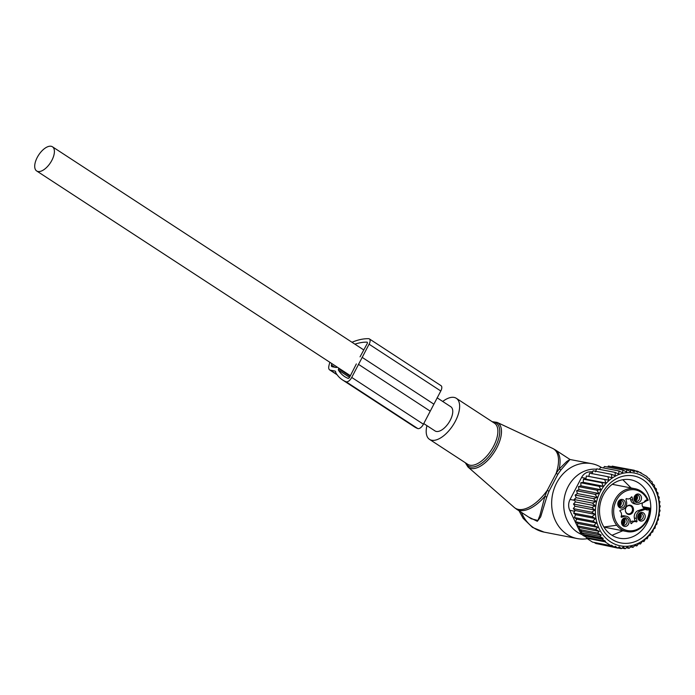 <?xml version="1.0" encoding="UTF-8"?>
<svg xmlns="http://www.w3.org/2000/svg" width="695" height="695" viewBox="0 0 695 695"><rect width="100%" height="100%" fill="white"/><g stroke="black" fill="none" stroke-linecap="round" stroke-linejoin="round"><path stroke-width="1.04" d="M426.93 425.644A24.525 11.963 -56.9 0 0 429.519 439.37A24.525 11.963 -56.9 0 0 439.049 438.788A24.525 11.963 -56.9 0 0 456.902 417.982A24.525 11.963 -56.9 0 0 456.32 398.305A24.525 11.963 -56.9 0 0 446.781 398.887A24.525 11.963 -56.9 0 0 442.715 401.458M582.045 534.611A33.76 28.912 -79 0 1 577.397 532.214A33.76 28.912 -79 0 1 565.417 493.259A33.76 28.912 -79 0 1 596.579 469.221M587.275 538.695A38.147 32.665 -79 0 1 577.25 538.564A38.147 32.665 -79 0 1 567.111 534.429A38.147 32.665 -79 0 1 554.124 488.733A38.147 32.665 -79 0 1 591.801 463.678A38.147 32.665 -79 0 1 601.609 467.596M557.911 474.216L556.096 473.434L559.162 469.012A35.419 17.279 -56.9 0 0 555.27 449.865L552.707 448.44A35.297 17.219 -56.9 0 1 556.096 473.434L547.226 490.401L544.897 496.299L539.98 515.212L537.904 520.459L531.249 518.774L516.55 509.183A35.419 17.279 -56.9 0 0 530.328 508.34A35.419 17.279 -56.9 0 0 544.897 496.299L546.704 497.194L549.015 491.235L557.911 474.216L561.013 469.829L559.162 469.012L566.703 461.549L569.961 459.447L555.27 449.865M570.004 459.491L561.013 469.829M528.6 517.045L537.313 521.302L540.667 516.889L546.704 497.194M549.015 491.235L547.226 490.401A35.297 17.219 -56.9 0 1 528.895 507.289A35.297 17.219 123.1 0 1 514.222 507.42L467.961 466.988A26.697 13.023 123.1 0 0 479.064 466.892A26.697 13.023 -56.9 0 0 498.836 443.436A26.697 13.023 -56.9 0 0 497.081 422.378L492.112 421.665M599.385 469.342L600.576 467.396L618.95 470.967L622.677 472.852L622.85 470.029L626.673 472.027L626.742 469.611L630.565 471.679L630.556 469.698L634.292 471.792L634.257 470.272L637.784 472.322L637.741 471.271L647.028 476.57L647.054 477.196L649.738 479.09L649.782 480.149L652.231 482L652.266 483.52L654.49 485.319L654.499 487.291L656.436 488.993L656.367 491.4L658.017 492.972L657.835 495.804L659.207 497.238L658.834 500.235L659.955 501.651L659.329 504.448L660.25 506.168L659.39 508.723L660.094 510.721L659.034 513.006L659.486 515.264L658.252 517.236L658.426 519.712L657.053 521.372L656.949 524.03L655.463 525.351L655.046 528.148L653.491 529.112L652.77 532.014L651.18 532.613L650.138 535.584L648.539 535.802L647.175 538.799L645.629 538.651L643.944 541.614L642.328 541.301M643.944 541.614L642.467 541.101L640.469 544.011L639.096 543.143L636.802 545.94L635.577 544.732L632.989 547.382L631.625 545.949L629.088 548.32L627.437 546.739L625.205 548.729L622.008 548.112M629.21 472.565A37.052 31.727 -79 0 1 659.234 509.444A37.052 31.727 -79 0 1 625.491 546.313A37.052 31.727 101 0 1 595.467 509.444A37.052 31.727 101 0 1 629.21 472.565M617.829 547.955L621.382 548.642L623.267 547.034L625.205 548.729M629.088 548.32L626.282 547.773M632.989 547.382L630.591 546.913M636.802 545.94L634.787 545.549M640.469 544.011L638.679 543.664M641.042 472.67L639.609 472.383M637.741 471.271L635.1 470.75M634.257 470.272L615.787 466.832M630.556 469.698L612.173 466.128L611.782 466.71M626.742 469.611L608.36 466.041L607.665 467.075M598.569 544.046L617.681 548.077L619.167 546.843L621.382 548.642M594.112 542.413L595.815 543.507L614.198 547.078L615.24 546.227L617.681 548.077M586.745 537.626L583.826 535.68L602.2 539.25L605.536 541.275L586.745 537.626L586.537 538.208L589.499 540.154L592.514 542.109L610.896 545.679L611.513 545.175L614.198 547.078M584.182 534.698L581.333 532.778L599.716 536.349L603.243 538.399L584.182 534.698L583.826 535.68M581.854 531.362L579.074 529.451L597.448 533.022L601.192 535.115L581.854 531.362L581.333 532.778M579.76 527.609L577.128 525.785L595.511 529.355L599.333 531.414L579.76 527.609L579.074 529.451M577.988 523.526L575.547 521.797L593.921 525.368L597.743 527.366L577.988 523.526L577.128 525.785M576.589 519.139L574.357 517.54L592.731 521.111L596.458 523.005L576.589 519.139L575.547 521.797M575.599 514.708L573.61 513.127L591.984 516.698L595.493 518.574L575.599 514.708L574.357 517.54M575.113 510.495L573.314 508.61L591.688 512.18L594.998 514.361L575.113 510.495L573.61 513.127M575.043 506.221L573.471 504.049L591.845 507.619L594.937 510.087L575.043 506.221L573.314 508.61M575.408 501.938L574.079 499.514L592.461 503.084L595.294 505.804L575.408 501.938L573.471 504.049M576.19 497.707L575.13 495.057L593.513 498.628L596.084 501.573L576.19 497.707L574.079 499.514M577.38 493.572L576.615 490.74L594.998 494.31L597.274 497.438L577.38 493.572L575.13 495.057M578.978 489.593L578.509 486.622L596.892 490.192L598.873 493.459L578.978 489.593L576.615 490.74M580.942 485.831L580.794 482.756L599.168 486.326L600.836 489.697L580.942 485.831L578.509 486.622M583.261 482.33L583.426 479.194L601.809 482.764L603.156 486.196L583.261 482.33L580.794 482.756M585.894 479.142L586.38 475.979L604.763 479.55L605.788 483.008L585.894 479.142L583.426 479.194M588.813 476.292L589.621 473.156L607.995 476.727L608.707 480.158L586.38 475.979M591.975 473.842L593.096 470.767L611.47 474.338L611.869 477.708L607.995 476.727M595.337 471.801L596.762 468.838L615.136 472.409L615.231 475.667L611.47 474.338M603.486 467.961L604.476 466.458L622.85 470.029M610.896 545.679L604.919 541.779L586.537 538.208M615.136 472.409L618.759 474.077L618.95 470.967M584.895 536.401A10.894 9.33 101 0 1 579.943 531.692L569.752 510.304A10.894 9.33 101 0 1 570.074 499.462L581.567 477.482A10.894 9.33 101 0 1 589.855 471.844L592.731 471.766M647.488 493.016A29.755 25.472 -79 0 1 645.698 525.298A29.755 25.472 -79 0 1 619.462 538.217A29.755 25.472 -79 0 1 602.791 525.012A29.755 25.472 -79 0 1 604.581 492.729A29.755 25.472 -79 0 1 630.817 479.802A29.755 25.472 -79 0 1 647.488 493.016M652.979 491.096A34.107 29.207 101 0 0 612.938 480.879A34.107 29.207 101 0 0 601.731 527.783A34.107 29.207 101 0 0 641.772 538.008A34.107 29.207 101 0 0 652.979 491.096M608.707 480.158L604.763 479.55M605.788 483.008L601.809 482.764M603.156 486.196L599.168 486.326M600.836 489.697L596.892 490.192M598.873 493.459L594.998 494.31M597.274 497.438L593.513 498.628M596.084 501.573L592.461 503.084M595.294 505.804L591.845 507.619M594.937 510.087L591.688 512.18M594.998 514.361L591.984 516.698M595.493 518.574L592.731 521.111M596.458 523.005L593.921 525.368M597.743 527.366L595.511 529.355M599.333 531.414L597.448 533.022M601.192 535.115L599.716 536.349M603.243 538.399L602.2 539.25M605.536 541.275L604.919 541.779M351.983 342.253A5.525 2.693 123.1 0 1 352.104 342.201A83.73 40.849 123.1 0 1 368.585 338.682A5.525 2.693 123.1 0 1 369.366 338.908A5.525 2.693 123.1 0 1 369.088 344.207L351.722 377.428A5.525 2.693 123.1 0 1 346.067 381.755A83.73 40.849 123.1 0 1 342.496 379.913A83.73 40.849 123.1 0 1 335.963 373.076A5.525 2.693 123.1 0 1 335.659 372.034A3.162 1.538 123.1 0 0 335.233 371.182A3.162 1.538 123.1 0 0 334.955 371.069L330.299 370.157A7.106 3.466 123.1 0 1 329.656 369.905A7.106 3.466 123.1 0 1 328.822 366.326A25.176 12.284 123.1 0 1 329.864 362.304M369.366 338.908L441.073 385.699A5.525 2.693 123.1 0 1 440.786 390.998L423.42 424.219A5.525 2.693 123.1 0 1 417.773 428.554A83.73 40.849 123.1 0 1 414.203 426.704L342.496 379.913M362.034 357.282L433.732 404.073M358.377 364.276L430.083 411.066M331.767 363.546A21.224 10.356 123.1 0 0 331.445 365.005A3.162 1.538 123.1 0 0 331.81 366.604A3.162 1.538 123.1 0 0 332.097 366.717L336.171 367.507A1.581 0.773 123.1 0 0 337.136 367.047M356.353 363.928L349.672 377.124A1.581 0.773 123.1 0 1 348.056 378.367A79.786 38.92 123.1 0 1 344.659 376.603A79.786 38.92 123.1 0 1 338.43 370.088A1.581 0.773 123.1 0 1 338.621 368.741L338.899 368.202M360.053 356.848L367.134 343.73A1.581 0.773 123.1 0 0 367.212 342.218A1.581 0.773 123.1 0 0 366.986 342.149L367.36 342.392M354.902 344.155A79.786 38.92 123.1 0 1 366.986 342.149M640.156 528.391A21.797 18.661 -79 0 1 626.786 531.536C638.314 534.281 650.65 521.867 649.868 508.288L647.983 508.618A1.086 0.504 -108.5 0 1 648.748 509.765L649.712 508.045L642.623 506.664M642.501 502.867A4.083 3.501 101 0 0 644.812 508.419A4.083 3.501 101 0 0 644.891 508.436A4.083 3.501 101 0 0 645.733 508.479A16.35 13.996 101 0 0 642.797 509.088L644.873 509.496A16.35 13.996 101 0 1 645.368 509.339L647.254 508.775A4.083 3.501 101 0 0 647.983 508.618L643.474 507.741M630.313 498.176L630.608 499.627A5.994 5.134 101 0 0 634.5 503.832L636.577 504.231A5.994 5.134 -79 0 1 632.685 500.026L632.12 497.246L631.295 497.09A4.361 3.736 -79 0 1 627.489 498.914A4.361 3.736 -79 0 1 626.673 498.636A0.547 0.469 -79 0 0 626.004 499.288L626.569 502.068A5.994 5.134 -79 0 1 622.703 509.47L620.261 510.286A0.547 0.469 -79 0 0 620.079 511.251A4.361 3.736 -79 0 1 621.139 516.507A0.547 0.469 -79 0 0 621.669 517.236L624.11 516.42A5.994 5.134 -79 0 1 626.421 516.263A5.994 5.134 -79 0 1 630.313 520.459L630.878 523.239L631.703 523.396A4.361 3.736 -79 0 1 635.499 521.58A4.361 3.736 -79 0 1 636.325 521.858A0.547 0.469 -79 0 0 636.985 521.207L636.42 518.427A5.994 5.134 -79 0 1 640.295 511.025L644.873 509.496M626.421 516.263L624.345 515.855A5.994 5.134 101 0 0 622.042 516.02L621.226 516.289M635.499 521.58L633.432 521.172A4.361 3.736 101 0 0 630.608 521.919M634.674 521.415A0.547 0.469 101 0 0 634.917 520.798L636.985 521.207M640.295 511.025L638.218 510.617A5.994 5.134 101 0 0 634.353 518.018L634.917 520.798M638.218 510.617L642.797 509.088M627.429 505.891A4.717 4.04 101 0 0 625.891 507.767A4.717 4.04 101 0 0 625.37 510.451A4.717 4.04 101 0 0 631.416 513.796A4.717 4.04 101 0 0 632.971 507.307A4.717 4.04 101 0 0 627.429 505.891M636.577 504.231A5.994 5.134 -79 0 0 638.879 504.075L643.457 502.546A16.35 13.996 101 0 0 643.952 502.372L646.532 500.808A1.086 0.504 -108.5 0 0 646.732 499.887L648.226 500.244L646.532 500.808A1.086 0.504 -108.5 0 1 646.393 500.817M631.703 523.396A0.547 0.469 -79 0 1 630.878 523.239M631.286 497.099A0.547 0.469 -79 0 1 632.12 497.246M621.99 524.49A4.37 3.744 -79 0 1 621.521 522.701A4.37 3.744 -79 0 1 621.999 520.216A4.37 3.744 -79 0 1 625.283 517.801A4.37 3.744 -79 0 1 628.558 519.791A4.37 3.744 -79 0 1 627.125 525.802A4.37 3.744 -79 0 1 621.99 524.49M619.688 500.087A4.37 3.744 -79 0 1 624.822 501.399A4.37 3.744 -79 0 1 623.38 507.411A4.37 3.744 -79 0 1 617.777 504.309A4.37 3.744 -79 0 1 618.263 501.825A4.37 3.744 -79 0 1 619.688 500.087M640.999 495.995A4.37 3.744 -79 0 1 639.565 502.007A4.37 3.744 -79 0 1 634.431 500.695A4.37 3.744 -79 0 1 633.962 498.906A4.37 3.744 -79 0 1 634.439 496.421A4.37 3.744 -79 0 1 637.723 494.006A4.37 3.744 -79 0 1 640.999 495.995M643.301 520.407A4.37 3.744 -79 0 1 637.697 517.306A4.37 3.744 -79 0 1 638.184 514.821A4.37 3.744 -79 0 1 639.609 513.084A4.37 3.744 -79 0 1 644.734 514.396A4.37 3.744 -79 0 1 643.301 520.407M625.361 510.365A4.153 3.553 101 0 0 627.933 513.779A4.153 3.553 101 0 0 630.678 513.223A4.153 3.553 101 0 0 632.45 508.801A4.153 3.553 101 0 0 629.514 505.639A4.153 3.553 101 0 0 627.168 506.273A4.153 3.553 101 0 0 625.856 507.845M621.582 522.961A2.997 2.589 -83.5 0 0 622.963 520.512L621.921 520.39A3.266 2.797 -79 0 1 624.935 518.748A3.266 2.797 -79 0 1 626.768 520.199A3.266 2.797 -79 0 1 626.569 523.743A3.266 2.797 -79 0 1 623.684 525.168A3.266 2.797 -79 0 1 621.851 523.717A3.266 2.797 -79 0 1 621.512 522.527M618.185 501.981A3.266 2.797 -79 0 1 619.184 500.826A3.266 2.797 -79 0 1 621.191 500.348A3.266 2.797 -79 0 1 623.363 502.902A3.266 2.797 -79 0 1 621.956 506.299A3.266 2.797 -79 0 1 619.949 506.768A3.266 2.797 -79 0 1 617.768 504.127M634.022 499.166A2.997 2.589 -83.5 0 0 635.404 496.716L634.361 496.595A3.266 2.797 -79 0 1 637.376 494.953A3.266 2.797 -79 0 1 639.2 496.404A3.266 2.797 -79 0 1 639.009 499.948A3.266 2.797 -79 0 1 636.125 501.373A3.266 2.797 -79 0 1 634.292 499.922A3.266 2.797 -79 0 1 633.953 498.732M637.758 517.567A2.997 2.589 -83.5 0 0 639.139 515.108L638.106 514.995A3.266 2.797 -79 0 1 639.105 513.822A3.266 2.797 -79 0 1 641.111 513.344A3.266 2.797 -79 0 1 643.275 515.899A3.266 2.797 -79 0 1 641.867 519.295A3.266 2.797 -79 0 1 639.86 519.764A3.266 2.797 -79 0 1 637.689 517.132M623.849 518.783A3.266 2.797 -79 0 1 624.692 519.791A3.266 2.797 -79 0 1 622.694 524.725M620.114 500.383A3.266 2.797 -79 0 1 619.879 505.891A3.266 2.797 -79 0 1 618.958 506.334M636.29 494.988A3.266 2.797 -79 0 1 637.133 496.004A3.266 2.797 -79 0 1 635.134 500.93M640.026 513.379A3.266 2.797 -79 0 1 639.8 518.896A3.266 2.797 -79 0 1 638.87 519.33M634.518 496.334L636.889 496.404A4.083 3.458 105.2 0 0 635.942 495.101M636.49 496.534A3.623 3.067 105.2 0 0 635.499 495.335M635.369 496.569A2.997 2.537 105.2 0 0 634.848 495.891M636.759 496.447L636.898 496.456A4.083 3.536 -83.5 0 1 634.596 500.4M636.898 496.456L636.498 496.595A3.623 3.136 -83.5 0 1 634.353 500.026M635.404 496.716L636.498 496.595M618.333 501.729L620.705 501.799A4.083 3.458 105.2 0 0 619.758 500.504M620.305 501.929A3.623 3.067 105.2 0 0 619.323 500.73M619.193 501.964A2.997 2.537 105.2 0 0 618.663 501.295M620.583 501.842L620.722 501.859A4.083 3.536 -83.5 0 1 618.42 505.804M620.722 501.859L620.322 501.99A3.623 3.136 -83.5 0 1 618.168 505.421M620.322 501.99L619.228 502.111A2.997 2.589 -83.5 0 1 617.846 504.57M619.228 502.111L618.185 501.999M622.077 520.129L624.449 520.199A4.083 3.458 105.2 0 0 623.502 518.896M624.049 520.329A3.623 3.067 105.2 0 0 623.059 519.13M622.928 520.364A2.997 2.537 105.2 0 0 622.407 519.686M624.318 520.234L624.457 520.251A4.083 3.536 -83.5 0 1 622.155 524.195M624.457 520.251L624.058 520.39A3.623 3.136 -83.5 0 1 621.912 523.822M622.963 520.512L624.058 520.39M638.253 514.726L640.625 514.795A4.083 3.458 105.2 0 0 639.678 513.501M640.225 514.934A3.623 3.067 105.2 0 0 639.235 513.727M639.113 514.96A2.997 2.537 105.2 0 0 638.583 514.291M640.503 514.839L640.634 514.856A4.083 3.536 -83.5 0 1 638.34 518.8M640.634 514.856L640.234 514.986A3.623 3.136 -83.5 0 1 638.088 518.418M639.139 515.108L640.234 514.986M423.75 423.576L435.027 430.926A14.439 7.046 -56.9 0 0 436.321 431.447A14.439 7.046 -56.9 0 0 449.561 421.483A14.439 7.046 -56.9 0 0 450.803 406.74L437.112 397.809M51.152 146.271A14.439 7.046 -56.9 0 0 37.912 156.227A14.439 7.046 -56.9 0 0 36.67 170.97A14.439 7.046 -56.9 0 0 37.964 171.491A14.439 7.046 -56.9 0 0 51.204 161.527A14.439 7.046 -56.9 0 0 52.446 146.784A14.439 7.046 -56.9 0 0 51.152 146.271M465.858 463.087A25.619 12.493 -56.9 0 0 478.247 465.372A25.619 12.493 -56.9 0 0 498.141 440.352A25.619 12.493 -56.9 0 0 492.659 422.021M429.519 439.37L467.761 464.33A24.525 11.963 -56.9 0 0 477.291 463.747A24.525 11.963 -56.9 0 0 495.144 442.941A24.525 11.963 -56.9 0 0 494.562 423.255L456.32 398.305M577.25 538.564L544.098 532.118A38.147 32.665 -79 0 1 533.96 527.991A38.147 32.665 -79 0 1 521.441 512.38M589.855 471.844L592.514 472.357M570.074 499.462L574.522 500.33M581.567 477.482L586.015 478.351M579.943 531.692L581.611 532.023M569.752 510.304L574.669 511.259M334.955 371.069L335.459 371.391M330.299 370.157L336.884 374.457M369.088 344.207L440.786 390.998M351.722 377.428L423.42 424.219M346.067 381.755L417.773 428.554M331.445 365.005L334.886 367.255M338.43 370.088L349.55 377.342M338.621 368.741L350.115 376.247M645.733 508.479L647.254 508.775M646.637 500.739L648.131 500.235M603.964 527.097L626.786 531.536A21.797 18.661 -79 0 1 612.356 514.509A21.797 18.661 -79 0 1 621.73 491.886A21.797 18.661 -79 0 1 635.1 488.741A21.797 18.661 -79 0 1 648.061 500.07M643.952 502.372A5.178 4.431 -79 0 1 646.732 499.887M648.748 509.765A5.178 4.431 -79 0 1 645.368 509.339M649.339 509.574A20.702 17.731 -79 0 1 640.251 527.583A20.702 17.731 -79 0 1 615.944 521.38A20.702 17.731 -79 0 1 622.746 492.911A20.702 17.731 -79 0 1 647.332 499.688M630.608 499.627L632.685 500.026M624.11 516.42L622.042 516.02M636.42 518.427L634.353 518.018M465.311 462.731L467.961 466.988M516.55 509.183L514.222 507.42M544.098 532.118L532.483 527.401L523.135 518.322L519.078 510.834M497.081 422.378L552.707 448.44M591.801 463.678L570.013 459.499M622.798 530.763L612.026 535.289M622.816 479.732L631.112 487.968M616.708 525.229L603.912 527.01M329.656 369.905L337.101 374.77M648.235 500.218C645.551 493.919 641.172 490.097 635.1 488.741L612.278 484.311M626.247 498.671L627.489 498.914M350.393 375.7L36.67 170.97M363.772 349.95L52.446 146.784"/></g></svg>
